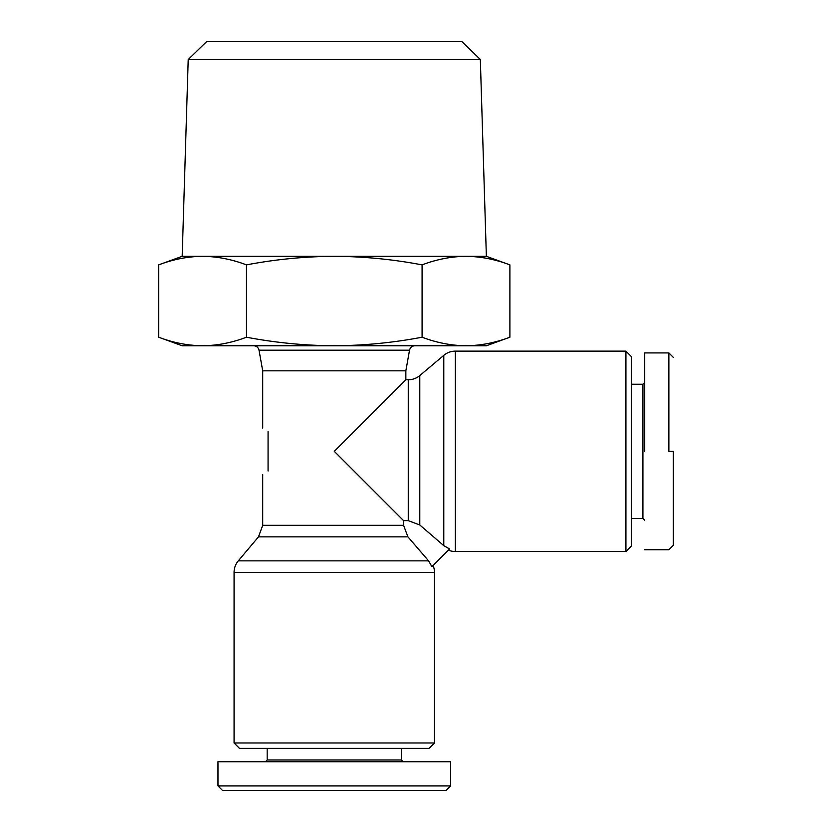 <?xml version="1.0" encoding="UTF-8"?>
<svg xmlns="http://www.w3.org/2000/svg" width="832" height="832" viewBox="0 0 832 832"><rect width="100%" height="100%" fill="white"/><g stroke="black" fill="none" stroke-linecap="round" stroke-linejoin="round"><path stroke-width="1.25" d="M433.077 565.458A17.888 17.888 0 0 1 434.47 572.385L234.073 572.385A17.888 17.888 0 0 1 238.285 560.851L428.584 560.851L407.909 536.848L403.572 525.325L403.572 520.634L334.277 451.339L405.85 379.766L408.262 379.766A17.888 17.888 0 0 0 419.786 375.565L443.789 355.347A17.888 17.888 0 0 1 455.322 351.135L625.924 351.135L625.924 551.533L455.322 551.533A17.888 17.888 0 0 1 448.396 550.139M267.176 748.353L267.176 759.98L265.387 761.769L217.974 761.769L217.974 785.928L222.446 790.4L446.108 790.4L450.58 785.928L425.474 785.928M673.338 451.339L673.338 545.272L673.338 451.339L668.866 451.339L668.866 352.924L668.866 451.339M358.186 790.4L352.446 790.4M673.338 520L673.338 522.049M188.219 59.488L206.658 41.6L461.895 41.6L480.334 59.488L188.219 59.488L182.187 256.308L486.366 256.308L509.891 264.878C495.383 259.355 480.75 256.495 465.982 256.308C451.225 256.495 436.592 259.355 422.084 264.878L422.084 337.21C436.592 342.732 451.225 345.582 465.982 345.769C480.75 345.582 495.383 342.732 509.891 337.21L509.891 264.878M262.704 428.074L262.704 370.822L405.85 370.822L409.531 350.199C410.228 347.454 411.986 345.977 414.814 345.769M268.07 431.652C260.957 426.91 260.957 426.91 268.07 431.652L268.07 471.016C260.957 475.769 260.957 475.769 268.07 471.016M419.786 375.565L419.786 524.971L443.789 545.646L419.786 524.971L408.262 520.634L403.572 520.634M334.277 742.986L434.47 742.986L429.104 748.353L239.45 748.353L234.073 742.986L334.277 742.986M625.924 551.533L631.29 546.166L631.29 356.512L625.924 351.135M267.176 759.98L401.378 759.98L403.166 761.769L428.927 761.769M401.378 748.353L401.378 759.98M631.29 518.43L642.918 518.43L642.918 384.238L644.706 382.45M631.29 384.238L642.918 384.238M278.824 785.928L288.205 785.928M182.187 256.308L158.662 264.878C173.17 259.355 187.803 256.495 202.561 256.308C217.329 256.495 231.962 259.355 246.47 264.878C275.475 259.355 304.751 256.495 334.277 256.308C363.802 256.495 393.078 259.355 422.084 264.878M246.47 264.878L246.47 337.21C275.475 342.732 304.751 345.582 334.277 345.769C363.802 345.582 393.078 342.732 422.084 337.21M158.662 264.878L158.662 337.21C173.17 342.732 187.803 345.582 202.561 345.769C217.329 345.582 231.962 342.732 246.47 337.21M158.662 337.21L182.187 345.769L486.366 345.769L509.891 337.21M428.584 560.851L431.902 566.634L449.571 548.964L443.789 545.646L443.789 355.347M217.974 761.769L450.58 761.769L450.58 785.928L217.974 785.928M644.706 451.339L644.706 352.924L644.706 451.339M289.879 790.4L285.012 790.4M262.704 370.822L259.022 350.199L409.531 350.199M262.704 474.594L262.704 525.325L403.572 525.325M408.262 520.634L408.262 379.766M455.322 551.533L455.322 351.135M262.704 525.325L258.502 536.848L407.909 536.848M673.338 357.396L668.866 352.924L644.706 352.924M480.334 59.488L486.366 256.308M259.022 350.199C258.326 347.454 256.568 345.977 253.739 345.769M405.85 370.822L405.85 379.766M434.47 572.385L434.47 742.986M642.918 518.43L644.706 520.229M258.502 536.848L238.285 560.851M234.073 572.385L234.073 742.986M673.338 545.272L668.866 549.744L644.706 549.744"/></g></svg>
